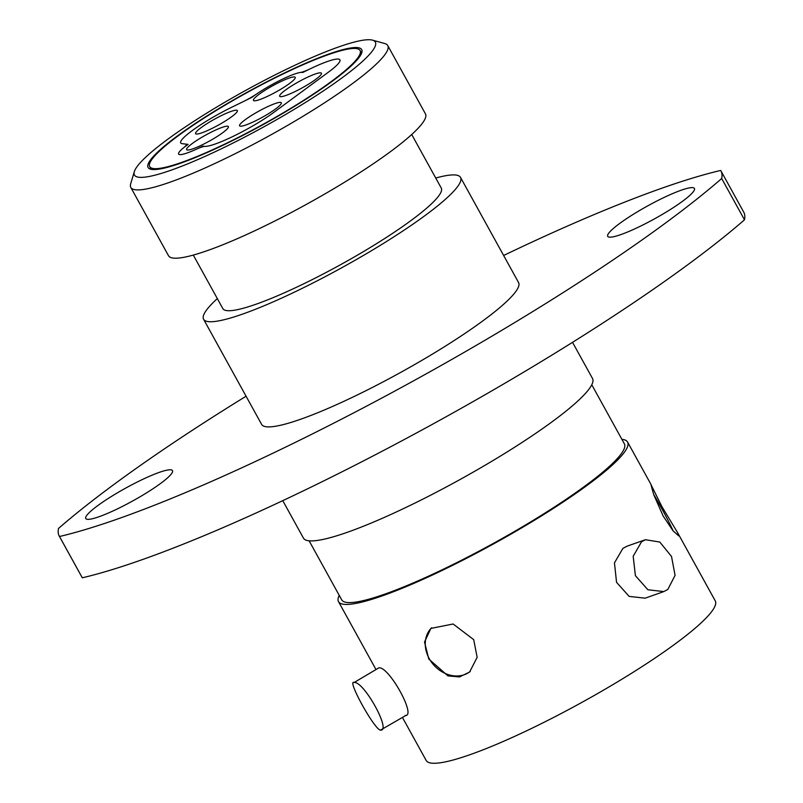<?xml version="1.0" encoding="UTF-8"?>
<svg xmlns="http://www.w3.org/2000/svg" width="803" height="803" viewBox="0 0 803 803"><rect width="100%" height="100%" fill="white"/><g stroke="black" fill="none" stroke-linecap="round" stroke-linejoin="round"><path stroke-width="1.2" d="M620.99 234.546A49.525 7.317 -28.9 0 0 669.772 209.884A49.525 7.317 -28.9 0 0 694.434 188.454A49.525 7.317 -28.9 0 0 681.145 190.231A49.525 7.317 -28.9 0 0 632.362 214.903A49.525 7.317 -28.9 0 0 607.71 236.323A49.525 7.317 -28.9 0 0 620.99 234.546M99.06 516.72A49.525 7.317 -28.9 0 0 147.842 492.058A49.525 7.317 -28.9 0 0 172.494 470.628A49.525 7.317 -28.9 0 0 159.205 472.405A49.525 7.317 -28.9 0 0 110.423 497.077A49.525 7.317 -28.9 0 0 85.77 518.497A49.525 7.317 -28.9 0 0 99.06 516.72M503.632 255.474A440.265 65.073 151.1 0 1 720.692 170.447A377.892 55.859 151.1 0 1 720.933 170.848A377.892 55.859 151.1 0 1 721.686 178.517A440.265 65.073 151.1 0 1 118.844 518.557A440.265 65.073 151.1 0 1 59.502 536.504A377.892 55.859 151.1 0 1 59.271 536.103A377.892 55.859 151.1 0 1 58.519 528.444A440.265 65.073 151.1 0 1 246.069 396.23M59.502 536.504L82.307 577.799A440.265 65.073 -28.9 0 0 141.639 559.862A440.265 65.073 -28.9 0 0 744.481 219.811L721.686 178.517M338.444 47.016A137.584 20.336 -28.9 0 0 211.259 110.372A137.584 20.336 -28.9 0 0 134.332 171.641A137.584 20.336 -28.9 0 0 171.35 170.095A137.584 20.336 -28.9 0 0 314.886 96.47A137.584 20.336 -28.9 0 0 372.522 40.15A137.584 20.336 -28.9 0 0 338.444 47.016M372.522 40.15L384.747 43.533A146.758 21.691 151.1 0 1 387.759 45.57A146.758 21.691 151.1 0 1 314.706 109.067A146.758 21.691 151.1 0 1 170.166 182.14A146.758 21.691 151.1 0 1 130.799 187.42A146.758 21.691 151.1 0 1 130.678 183.787L134.332 171.641M663.137 516.008L653.692 494.558L650.932 484.54L662.003 506.793L677.541 532.55L678.676 535.852L673.095 530.863L663.137 516.008M673.205 530.994A29.169 1.706 61.6 0 0 661.07 507.305A29.169 1.706 61.6 0 0 653.652 494.437M428.782 659.032L424.526 642.029L430.89 628.408L453.133 624.001L473.71 639.65L477.153 657.346L469.564 672.081L459.517 676.929L447.974 675.895L428.782 659.032M431.602 627.805A29.169 24.08 -131.5 0 0 429.234 658.631A29.169 24.08 -131.5 0 0 470.297 671.388M180.816 163.119A121.986 18.027 -28.9 0 0 300.964 102.372A121.986 18.027 -28.9 0 0 361.691 49.595A121.986 18.027 -28.9 0 0 328.979 53.992A121.986 18.027 -28.9 0 0 208.83 114.739A121.986 18.027 -28.9 0 0 148.103 167.506A121.986 18.027 -28.9 0 0 180.816 163.119M354.153 682.49C363.849 681.014 391.794 731.553 380.451 730.138C374.318 729.495 346.404 678.916 354.153 682.49L378.906 667.825C388.923 666.159 416.857 716.708 405.204 715.483M621.893 439.341A165.097 24.401 151.1 0 1 627.585 442.051A165.097 24.401 151.1 0 1 545.398 513.478A165.097 24.401 151.1 0 1 382.79 595.696A165.097 24.401 151.1 0 1 338.505 601.628A165.097 24.401 151.1 0 1 339.247 595.374M677.541 532.55L715.262 600.885A165.097 24.401 151.1 0 1 633.075 672.312A165.097 24.401 151.1 0 1 470.468 754.529A165.097 24.401 151.1 0 1 426.182 760.461L402.454 717.47M591.771 384.767L624.373 443.828A161.433 23.859 151.1 0 1 544.012 513.669A161.433 23.859 151.1 0 1 385.018 594.049A161.433 23.859 151.1 0 1 341.717 599.861L309.115 540.8M572.529 342.329L592.514 378.514A165.097 24.401 151.1 0 1 510.327 449.941A165.097 24.401 151.1 0 1 347.719 532.158A165.097 24.401 151.1 0 1 303.434 538.1L282.766 500.66M435.738 178.035A146.758 21.691 151.1 0 1 460.531 177.403A146.758 21.691 151.1 0 1 387.478 240.9A146.758 21.691 151.1 0 1 242.938 313.973A146.758 21.691 151.1 0 1 203.581 319.253A146.758 21.691 151.1 0 1 217.332 298.606M460.531 177.403L518.577 282.556A146.758 21.691 151.1 0 1 445.524 346.043A146.758 21.691 151.1 0 1 300.984 419.126A146.758 21.691 151.1 0 1 261.627 424.406L203.581 319.253M411.718 134.513L441.259 188.043A124.746 18.439 151.1 0 1 379.167 242.014A124.746 18.439 151.1 0 1 256.308 304.126A124.746 18.439 151.1 0 1 222.853 308.613L193.302 255.083M387.759 45.57L425.46 113.875A146.758 21.691 151.1 0 1 352.407 177.363A146.758 21.691 151.1 0 1 207.867 250.436A146.758 21.691 151.1 0 1 168.51 255.715L130.799 187.42M667.825 589.452L663.78 591.59L647.911 589.763L635.404 575.681L633.186 556.268L641.527 541.794L645.461 539.716L659.805 542.055L671.509 556.459L675.072 575.339L667.825 589.452M663.78 591.59L645.14 598.175L629.14 596.398L616.553 582.336L614.456 562.883L622.897 548.379L626.822 546.301M720.933 170.848L743.729 212.143A377.892 55.859 151.1 0 1 744.481 219.811M406.127 715.302L380.451 730.138M82.307 577.799A377.892 55.859 151.1 0 1 82.067 577.407L59.271 536.103M196.163 149.308A18.349 2.71 151.1 0 1 200.991 147.32A18.349 2.71 151.1 0 1 204.624 146.377L202.737 146.146A33.023 4.878 151.1 0 1 187.46 152.871A33.023 4.878 151.1 0 1 178.597 154.066A33.023 4.878 151.1 0 1 183.536 147.842A18.349 2.71 151.1 0 0 186.276 144.379A18.349 2.71 151.1 0 0 185.684 144.088L182.642 143.717A46.965 6.946 151.1 0 1 180.715 142.924A46.965 6.946 151.1 0 1 233.121 106.568L243.51 101.489A18.349 2.71 151.1 0 0 256.98 93.74A33.023 4.878 151.1 0 1 300.513 72.441A18.349 2.71 151.1 0 0 309.265 69.289A46.955 6.936 151.1 0 1 339.94 59.844A46.955 6.936 151.1 0 1 328.628 72.009L273.823 112.38A46.955 6.936 151.1 0 1 215.515 143.908A46.955 6.936 151.1 0 1 204.624 146.377A46.955 6.936 151.1 0 0 215.515 143.908A46.955 6.936 151.1 0 0 273.823 112.38L328.628 72.009A46.955 6.936 151.1 0 0 339.94 59.844A46.955 6.936 151.1 0 0 309.265 69.289L302.711 72.501A33.023 4.878 151.1 0 0 281.221 79.788A33.023 4.878 151.1 0 0 251.941 97.354L233.121 106.568A46.965 6.946 151.1 0 0 180.715 142.924A46.965 6.946 151.1 0 0 182.642 143.717L188.113 144.379A33.023 4.878 151.1 0 0 178.597 154.066A33.023 4.878 151.1 0 0 187.46 152.871A33.023 4.878 151.1 0 0 196.163 149.308M221.989 127.436A23.849 3.523 151.1 0 1 228.383 126.583A23.849 3.523 151.1 0 1 216.519 136.901A23.849 3.523 151.1 0 1 193.031 148.776A23.849 3.523 151.1 0 1 186.627 149.629A23.849 3.523 151.1 0 1 198.502 139.31A23.849 3.523 151.1 0 1 221.989 127.436M274.937 103.617A23.849 3.523 151.1 0 1 281.341 102.754A23.849 3.523 151.1 0 1 269.467 113.072A23.849 3.523 151.1 0 1 245.979 124.947A23.849 3.523 151.1 0 1 239.585 125.81A23.849 3.523 151.1 0 1 251.449 115.491A23.849 3.523 151.1 0 1 274.937 103.617M315.047 74.077A23.849 3.523 151.1 0 1 321.441 73.214A23.849 3.523 151.1 0 1 309.567 83.532A23.849 3.523 151.1 0 1 286.079 95.406A23.849 3.523 151.1 0 1 279.685 96.27A23.849 3.523 151.1 0 1 291.559 85.951A23.849 3.523 151.1 0 1 315.047 74.077M288.829 78.202A23.849 3.523 151.1 0 1 295.223 77.349A23.849 3.523 151.1 0 1 283.349 87.668A23.849 3.523 151.1 0 1 259.861 99.542A23.849 3.523 151.1 0 1 253.467 100.395A23.849 3.523 151.1 0 1 265.341 90.077A23.849 3.523 151.1 0 1 288.829 78.202M230.963 111.456A23.849 3.523 151.1 0 1 237.357 110.593A23.849 3.523 151.1 0 1 225.482 120.912A23.849 3.523 151.1 0 1 201.995 132.786A23.849 3.523 151.1 0 1 195.601 133.649A23.849 3.523 151.1 0 1 207.475 123.331A23.849 3.523 151.1 0 1 230.963 111.456M181.93 162.306A120.159 17.756 151.1 0 1 149.709 166.622A120.159 17.756 151.1 0 1 209.523 114.638A120.159 17.756 151.1 0 1 327.865 54.805A120.159 17.756 151.1 0 1 360.085 50.489A120.159 17.756 151.1 0 1 300.272 102.473A120.159 17.756 151.1 0 1 181.93 162.306M338.505 601.628L375.844 669.27M645.451 539.696L626.812 546.281M627.585 442.051L651.273 484.972M149.709 166.622L151.215 169.353M360.085 50.489L361.591 53.209"/></g></svg>

